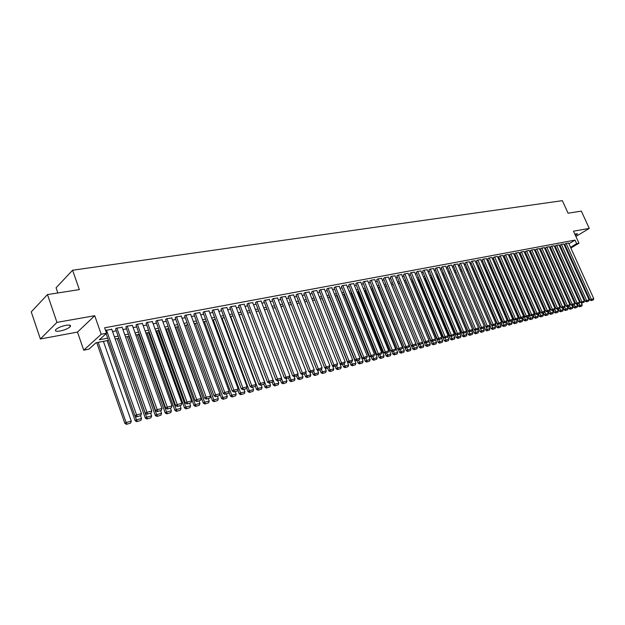 <?xml version="1.0" encoding="UTF-8"?>
<svg xmlns="http://www.w3.org/2000/svg" width="625" height="625" viewBox="0 0 625 625"><rect width="100%" height="100%" fill="white"/><g stroke="black" fill="none" stroke-linecap="round" stroke-linejoin="round"><path stroke-width="0.94" d="M60.086 331.023C64.734 330.016 68.094 328.578 70.164 326.734C71.234 325.203 69.82 324.734 65.914 325.312C61.266 326.305 57.883 327.734 55.781 329.594C54.695 331.148 56.133 331.625 60.086 331.023M575.445 235.469L577.594 233.82L574.797 234.047M108.461 340.352L95.992 342.797L88.992 349.117L83.734 350.172L101.211 334.266L106.555 333.25L99.312 339.797L107.695 338.164M77.492 332.078L94.727 315.711L56.961 322.375L47.477 294.578L31.25 311.891L40.375 338.977L77.492 332.078L83.734 350.172M57.844 292.961L56.07 287.789L72.594 270.234L562.352 200.656L568.07 213.203L581.344 211.125L589.273 228.406L573.5 231.188L578.977 243.219L570.844 248.062M56.961 322.375L40.375 338.977M575.906 236.477L589.273 228.406M111.773 329.305L105.562 330.414M122.148 327.344L116.367 328.141L115.664 329.133M132.375 325.414L126.672 326.203L125.961 327.195M142.453 323.508L136.836 324.289L136.102 325.273M152.383 321.633L146.844 322.406L146.094 323.391M162.164 319.781L156.711 320.547L155.945 321.531M171.805 317.961L166.43 318.719L165.648 319.695M181.312 316.164L176.016 316.914L175.219 317.891M190.688 314.391L185.461 315.133L184.648 316.109M199.922 312.648L194.773 313.383L193.945 314.352M209.039 310.93L203.961 311.656L203.117 312.617M218.023 309.227L213.016 309.945L212.156 310.914M226.883 307.555L221.945 308.266L221.078 309.227M235.617 305.906L230.75 306.609L229.867 307.57M244.242 304.281L239.438 304.977L238.547 305.93M252.75 302.672L248.008 303.359L247.102 304.312M261.141 301.086L256.461 301.766L255.547 302.719M269.414 299.523L264.805 300.195L263.875 301.141M277.586 297.984L273.039 298.648L272.102 299.594M285.648 296.461L281.156 297.117L280.211 298.062M293.609 294.961L289.172 295.609L288.219 296.547M301.461 293.477L297.086 294.125L296.117 295.055M309.211 292.016L304.898 292.648L303.922 293.578M316.867 290.57L312.602 291.203L311.617 292.125M324.422 289.141L320.219 289.766L319.219 290.695M331.883 287.734L327.727 288.352L326.727 289.273M339.25 286.344L335.148 286.953L334.141 287.875M346.523 284.977L342.477 285.578L341.453 286.492M353.711 283.617L349.711 284.219L348.688 285.125M360.805 282.281L356.859 282.867L355.82 283.781M367.812 280.953L363.914 281.539L362.875 282.445M374.742 279.648L370.883 280.227L369.836 281.133M381.578 278.359L377.773 278.93L376.719 279.836M388.336 277.086L384.578 277.656L383.516 278.547M395.016 275.828L391.297 276.391L390.234 277.281M401.609 274.578L397.938 275.141L396.867 276.023M408.133 273.352L404.508 273.898L403.43 274.789M414.578 272.133L410.992 272.68L409.906 273.562M420.945 270.938L417.398 271.477L416.312 272.352M427.234 269.75L423.734 270.281L422.641 271.156M433.461 268.57L430 269.102L428.898 269.977M439.609 267.414L436.188 267.938L435.086 268.812M445.688 266.266L442.305 266.789L441.195 267.656M451.703 265.133L448.352 265.648L447.242 266.516M457.641 264.016L454.336 264.523L453.219 265.383M463.516 262.906L460.25 263.406L459.133 264.266M469.328 261.812L466.094 262.305L464.977 263.164M475.078 260.727L471.875 261.219L470.75 262.07M480.758 259.656L477.594 260.141L476.469 260.992M486.375 258.594L483.25 259.078L482.117 259.93M491.937 257.547L488.844 258.023L487.711 258.867M497.438 256.508L494.375 256.984L493.234 257.828M502.875 255.484L499.852 255.953L498.703 256.797M508.258 254.469L505.266 254.938L504.117 255.773M513.578 253.469L510.617 253.93L509.469 254.758M518.844 252.477L515.914 252.93L514.766 253.758M524.055 251.492L521.156 251.945L520.008 252.773M529.219 250.516L526.344 250.969L525.188 251.789M534.32 249.555L531.477 250L530.32 250.82M539.367 248.602L536.562 249.047L535.398 249.867M544.367 247.664L541.586 248.094L540.422 248.914M549.312 246.734L546.562 247.164L545.398 247.977M554.203 245.805L551.484 246.234L550.312 247.047M559.047 244.898L556.359 245.32L555.188 246.125M563.844 243.992L561.18 244.406L560.008 245.219M568.906 243.781L575.016 240.109L104.641 327.797L106.555 333.25M112.555 331.523L116.258 330.82M122.93 329.547L126.555 328.859M133.156 327.602L136.695 326.93M143.234 325.688L146.688 325.031M153.164 323.805L156.531 323.164M162.945 321.938L166.234 321.312M172.594 320.109L175.805 319.492M182.094 318.297L185.234 317.703M191.469 316.516L194.531 315.938M200.711 314.758L203.703 314.188M209.82 313.031L212.742 312.469M218.805 311.32L221.656 310.773M227.664 309.633L230.453 309.102M236.406 307.969L239.125 307.453M245.023 306.336L247.68 305.828M253.531 304.719L256.125 304.219M261.922 303.117L264.453 302.641M270.195 301.547L272.672 301.078M278.367 299.992L280.781 299.531M286.43 298.461L288.789 298.008M294.383 296.945L296.688 296.508M302.234 295.453L304.484 295.023M309.992 293.977L312.188 293.562M317.641 292.523L319.789 292.117M325.195 291.086L327.289 290.688M332.656 289.672L334.703 289.281M340.023 288.266L342.016 287.891M347.297 286.883L349.242 286.516M354.484 285.516L356.383 285.156M361.578 284.172L363.43 283.82M368.586 282.836L370.398 282.492M375.508 281.523L377.273 281.188M382.344 280.219L384.07 279.891M389.102 278.938L390.781 278.617M395.781 277.664L397.422 277.352M402.375 276.414L403.977 276.109M408.891 275.172L410.453 274.875M415.336 273.945L416.859 273.656M421.703 272.734L423.187 272.453M427.992 271.539L429.445 271.266M434.211 270.359L435.625 270.086M440.359 269.188L441.742 268.93M446.438 268.031L447.781 267.781M452.445 266.891L453.758 266.641M458.391 265.758L459.664 265.516M464.266 264.641L465.508 264.406M470.07 263.539L471.281 263.312M475.82 262.445L477 262.219M481.5 261.367L482.648 261.148M487.117 260.297L488.234 260.086M492.68 259.242L493.766 259.031M498.172 258.195L499.234 257.992M503.609 257.164L504.641 256.969M508.992 256.141L509.992 255.945M514.312 255.125L515.289 254.938M519.578 254.125L520.523 253.945M524.789 253.133L525.711 252.961M529.945 252.156L530.836 251.984M535.039 251.188L535.914 251.016M540.094 250.227L540.938 250.062M545.086 249.273L545.906 249.117M550.031 248.336L550.828 248.18M554.922 247.406L555.695 247.258M559.766 246.484L560.516 246.344M564.562 245.57L565.289 245.43M568.594 243.094L565.953 243.508L564.781 244.313M94.727 315.711L101.211 334.266M575.016 240.109L576.633 243.664L578.977 243.219M47.477 294.578L79.336 289.602L72.594 270.234M562.773 251.344L562.023 251.492M557.961 252.289L557.188 252.438M553.102 253.242L552.305 253.398M548.188 254.203L547.367 254.359M543.219 255.172L542.375 255.336M538.203 256.156L537.336 256.328M533.133 257.148L532.242 257.328M528.016 258.156L527.094 258.336M522.836 259.172L521.891 259.352M517.602 260.195L516.633 260.383M512.312 261.227L511.312 261.422L535.695 316.805L538.258 316.141L537.875 317.461L535.508 318.242L537.875 317.461M506.969 262.273L505.945 262.477M501.57 263.336L500.508 263.539M496.109 264.406L495.023 264.617M490.586 265.484L489.469 265.703M485.008 266.578L483.859 266.805M479.359 267.688L478.18 267.914M473.656 268.805L472.445 269.039M467.883 269.938L466.641 270.18M462.047 271.078L460.773 271.328M456.148 272.234L454.844 272.492M450.18 273.406L448.836 273.664M444.141 274.586L442.766 274.852M438.039 275.781L436.625 276.055M431.859 276.992L430.414 277.273M425.609 278.219L424.125 278.508M419.289 279.453L417.766 279.75M412.891 280.711L411.328 281.016M406.422 281.977L404.82 282.289M399.867 283.258L398.227 283.578M393.242 284.555L391.562 284.891M386.531 285.875L384.812 286.211M379.742 287.203L377.977 287.547M372.867 288.547L371.062 288.906M365.914 289.914L364.062 290.273M358.867 291.289L356.969 291.664M351.742 292.688L349.797 293.07M344.516 294.102L342.523 294.492M337.211 295.539L335.164 295.938M329.805 296.984L327.711 297.398M322.305 298.453L320.164 298.875M314.711 299.945L312.516 300.375M307.023 301.453L304.773 301.891M299.227 302.977L296.922 303.43M291.336 304.523L288.977 304.984M283.336 306.094L280.922 306.562M275.227 307.68L272.758 308.164M267.016 309.289L264.484 309.781M258.695 310.922L256.102 311.43M250.258 312.57L247.602 313.094M241.703 314.25L238.984 314.781M233.039 315.945L230.25 316.492M224.25 317.664L221.398 318.227M215.336 319.414L212.414 319.984M206.305 321.18L203.312 321.766M197.141 322.977L194.078 323.578M187.844 324.797L184.711 325.414M178.422 326.648L175.211 327.273M168.859 328.516L165.57 329.164M159.156 330.422L155.789 331.078M149.312 332.352L145.867 333.023M139.328 334.305L135.797 335M129.188 336.289L125.57 337M118.906 338.305L115.195 339.031M562.344 252.195L562.984 251.812M567.406 250.109L566.781 250.484M563.32 252.547L562.672 252.93M570.508 247.32L576.633 243.664M114.43 336.859L118.141 336.141M124.805 334.844L128.43 334.141M135.031 332.859L138.562 332.172M145.102 330.898L148.555 330.227M155.031 328.969L158.398 328.32M164.812 327.07L168.102 326.43M174.453 325.195L177.664 324.578M183.953 323.352L187.086 322.742M193.32 321.531L196.383 320.938M202.555 319.742L205.547 319.156M211.664 317.969L214.586 317.398M220.648 316.227L223.5 315.672M229.5 314.508L232.289 313.961M238.234 312.805L240.961 312.281M246.852 311.133L249.508 310.617M255.352 309.484L257.945 308.977M263.742 307.852L266.273 307.359M272.016 306.25L274.492 305.766M280.18 304.664L282.594 304.195M288.234 303.094L290.594 302.641M296.188 301.555L298.492 301.102M304.039 300.023L306.289 299.586M311.789 298.523L313.984 298.094M319.438 297.039L321.578 296.617M326.984 295.57L329.078 295.164M334.438 294.117L336.484 293.727M341.805 292.688L343.797 292.305M349.07 291.281L351.016 290.898M356.25 289.883L358.148 289.516M363.344 288.508L365.195 288.148M370.344 287.148L372.156 286.797M377.258 285.805L379.031 285.461M384.094 284.477L385.82 284.141M390.852 283.164L392.531 282.836M397.516 281.867L399.156 281.547M404.109 280.586L405.711 280.273M410.625 279.32L412.188 279.016M417.062 278.07L418.586 277.773M423.422 276.836L424.906 276.547M429.711 275.617L431.156 275.336M435.93 274.406L437.336 274.133M442.07 273.211L443.445 272.945M448.141 272.031L449.484 271.773M454.148 270.867L455.453 270.617M460.086 269.711L461.359 269.469M465.953 268.578L467.195 268.336M471.758 267.445L472.969 267.211M477.5 266.328L478.68 266.102M483.172 265.227L484.32 265.008M488.789 264.141L489.906 263.922M494.344 263.062L495.43 262.852M499.836 261.992L500.891 261.789M505.266 260.938L506.297 260.734M510.641 259.891L511.641 259.703M515.961 258.859L516.93 258.672M521.219 257.836L522.164 257.656M526.422 256.828L527.344 256.648M531.57 255.828L532.469 255.656M536.672 254.836L537.539 254.672M541.711 253.859L542.555 253.695M546.703 252.891L547.523 252.727M551.641 251.93L552.438 251.773M556.531 250.977L557.305 250.828M561.375 250.039L562.117 249.891M566.164 249.109L566.891 248.969M568.562 243.016L593.75 298.594L589.961 299.969L591.18 300.594L593.391 299.859L591.18 300.594M564.75 244.234L589.961 299.969M566.188 243.469L591.758 300.281M593.391 299.859L593.75 298.594M577.492 304.094L578.43 306.18L579.859 305.414L579.039 303.586M581.281 302.773L582.195 304.805L581.836 306.062L579.633 306.797L581.836 306.062M580.203 306.492L579.859 305.414L582.195 304.805M579.633 306.797L578.43 306.18M563.812 243.914L589.078 299.781L585.258 301.172L586.484 301.797L588.711 301.055L586.484 301.797M559.977 245.141L585.258 301.172M561.422 244.367L587.062 301.477M588.711 301.055L589.078 299.781M559.016 244.812L584.352 300.984L580.516 302.375L581.742 303.008L583.992 302.266L581.742 303.008M555.148 246.047L580.516 302.375M556.602 245.273L582.328 302.688M583.992 302.266L584.352 300.984M554.172 245.727L579.586 302.195L575.719 303.602L576.945 304.234L579.219 303.484L576.945 304.234M550.281 246.969L575.719 303.602M551.727 246.188L577.531 303.914M579.219 303.484L579.586 302.195M549.273 246.648L574.758 303.422L570.867 304.836L572.109 305.469L574.391 304.719L572.109 305.469M545.359 247.891L570.867 304.836M546.805 247.117L572.695 305.156M574.391 304.719L574.758 303.422M572.781 305.297L573.727 307.398L575.156 306.625L574.312 304.758M576.641 304.078L577.516 306.016L577.156 307.281L574.93 308.016L577.156 307.281M575.5 307.711L575.156 306.625L577.516 306.016M574.93 308.016L573.727 307.398M568.023 306.516L568.969 308.625L570.398 307.852L569.531 305.922M571.953 305.391L572.781 307.234L572.422 308.508L570.18 309.25L572.422 308.508M570.75 308.938L570.398 307.852L572.781 307.234M570.18 309.25L568.969 308.625M563.219 307.75L564.164 309.867L565.594 309.094L564.656 307M540.383 248.828L565.969 306.086L567.211 306.727L569.516 305.969L567.211 306.727L568 308.469L567.633 309.75L565.375 310.492L567.633 309.75M565.953 310.188L565.594 309.094L568 308.469M565.375 310.492L564.164 309.867M558.359 308.992L559.305 311.125L560.734 310.344L559.734 308.086M562.391 307.961L563.172 309.719L562.805 311L560.531 311.75L562.805 311M561.102 311.445L560.734 310.344L563.172 309.719M560.531 311.75L559.305 311.125M544.328 247.578L569.891 304.664L565.969 306.086M541.836 248.047L567.797 306.406M569.516 305.969L569.891 304.664M553.445 310.25L554.398 312.391L555.836 311.609L554.758 309.188M557.508 309.211L558.289 310.977L557.922 312.266L555.625 313.023L557.922 312.266M556.203 312.711L555.836 311.609L558.289 310.977M555.625 313.023L554.398 312.391M539.328 248.523L564.969 305.914L561.023 307.344L562.273 307.992L564.594 307.227L562.273 307.992M535.359 249.781L561.023 307.344M536.812 248.992L562.859 307.672M564.594 307.227L564.969 305.914M548.492 311.516L549.445 313.672L550.875 312.891L549.727 310.297M552.57 310.469L553.359 312.25L552.992 313.547L550.68 314.305L552.992 313.547M551.25 313.992L550.875 312.891L553.359 312.25M550.68 314.305L549.445 313.672M534.281 249.469L559.992 307.18L556.023 308.625L557.273 309.266L559.617 308.5L557.273 309.266M530.281 250.734L556.023 308.625M531.734 249.953L557.859 308.945M559.617 308.5L559.992 307.18M543.477 312.797L544.438 314.969L545.867 314.18L544.648 311.414M547.586 311.742L548.383 313.531L548 314.836L545.672 315.609L548 314.836M546.25 315.289L545.867 314.18L548.383 313.531M545.672 315.609L544.438 314.969M529.18 250.43L554.969 308.461L550.961 309.914L552.227 310.562L554.586 309.781L552.227 310.562M525.148 251.703L550.961 309.914M526.602 250.914L552.812 310.242M554.586 309.781L554.969 308.461M538.414 314.094L539.375 316.273L540.812 315.484L539.508 312.539M542.555 313.031L543.344 314.828L542.969 316.141L540.617 316.914L542.969 316.141M541.188 316.602L540.812 315.484L543.344 314.828M540.617 316.914L539.375 316.273M524.023 251.406L549.883 309.75L545.852 311.211L547.117 311.867L549.5 311.086L547.117 311.867M519.969 252.68L545.852 311.211M521.422 251.891L547.703 311.547M549.5 311.086L549.883 309.75M533.297 315.406L534.258 317.594L535.695 316.805L536.078 317.93M537.461 314.336L538.258 316.141M535.508 318.242L534.258 317.594M518.805 252.383L544.75 311.062L540.688 312.531L541.961 313.188L544.359 312.398L541.961 313.188M514.727 253.672L540.688 312.531M516.18 252.883L542.547 312.859M544.359 312.398L544.75 311.062M528.109 316.703L529.086 318.93L530.523 318.141L506.102 262.445M532.32 315.656L533.117 317.469L532.734 318.797L530.344 319.586L532.734 318.797M530.914 319.266L530.523 318.141L533.117 317.469M530.344 319.586L529.086 318.93M513.539 253.375L539.555 312.383L535.469 313.859L536.742 314.523L539.164 313.727L536.742 314.523M509.43 254.672L535.469 313.859M510.883 253.875L537.336 314.195M539.164 313.727L539.555 312.383M522.867 318.008L523.867 320.281L525.305 319.484L500.805 263.484M527.117 316.984L527.922 318.812L527.531 320.141L525.125 320.938L527.531 320.141M525.695 320.617L525.305 319.484L527.922 318.812M525.125 320.938L523.867 320.281M508.219 254.375L534.305 313.719L530.195 315.203L531.477 315.867L533.914 315.07L531.477 315.867M504.078 255.68L530.195 315.203M505.531 254.883L532.062 315.547M533.914 315.07L534.305 313.719M517.57 319.32L518.586 321.648L520.023 320.852L495.461 264.531M521.867 318.328L522.664 320.164L522.273 321.508L519.852 322.305L522.273 321.508M520.422 321.984L520.023 320.852L522.664 320.164M519.852 322.305L518.586 321.648M502.836 255.391L529 315.062L524.859 316.562L526.148 317.234L528.609 316.43L526.148 317.234M498.664 256.703L524.859 316.562M500.125 255.898L526.734 316.906M528.609 316.43L529 315.062M512.211 320.656L513.242 323.023L514.68 322.227L490.047 265.594M516.555 319.688L517.359 321.539L516.961 322.883L514.516 323.688L516.961 322.883M515.094 323.367L514.68 322.227L517.359 321.539M514.516 323.688L513.242 323.023M497.398 256.414L523.641 316.43L519.461 317.938L520.758 318.609L523.242 317.797L520.758 318.609M493.195 257.734L519.461 317.938M494.656 256.93L521.344 318.281M523.242 317.797L523.641 316.43M480.719 259.555L507.188 320.617L506.781 322.008L504.234 322.844L506.781 322.008L507.852 324.422L509.289 323.617L484.586 266.664M511.188 321.062L511.992 322.922L511.594 324.273L509.125 325.086L511.594 324.273M509.703 324.766L509.289 323.617L511.992 322.922M509.125 325.086L507.852 324.422M491.898 257.453L518.219 317.812L514.008 319.328L515.312 320.008L517.812 319.188L515.312 320.008M487.664 258.773L514.008 319.328M489.125 257.969L515.898 319.68M517.812 319.188L518.219 317.812M501.25 323.18L502.391 325.828L503.828 325.023L479.063 267.742M505.758 322.453L506.562 324.32L506.164 325.68L503.672 326.5L506.164 325.68M504.25 326.18L503.828 325.023L506.562 324.32M503.672 326.5L502.391 325.828M486.336 258.5L512.734 319.203L508.5 320.734L509.805 321.414L512.328 320.594L509.805 321.414M482.078 259.828L508.5 320.734M483.531 259.023L510.391 321.086M512.328 320.594L512.734 319.203M495.641 324.391L496.875 327.258L498.312 326.445L473.477 268.836M500.266 323.852L501.078 325.734L500.68 327.109L498.164 327.93L500.68 327.109M498.742 327.609L498.312 326.445L501.078 325.734M498.164 327.93L496.875 327.258M476.422 260.891L502.922 322.156L507.188 320.617M477.883 260.086L504.82 322.508M502.922 322.156L504.234 322.844M489.977 325.617L491.305 328.695L492.742 327.891L467.828 269.945M494.719 325.273L495.531 327.164L495.125 328.547L492.594 329.375L495.125 328.547M493.172 329.055L492.742 327.891L495.531 327.164M492.594 329.375L491.305 328.695M475.031 260.625L501.578 322.047L497.281 323.594L498.602 324.281L501.164 323.445L498.602 324.281M470.711 261.969L497.281 323.594M472.164 261.164L499.188 323.953M501.164 323.445L501.578 322.047M484.25 326.852L485.664 330.156L487.102 329.344L485.914 326.57M489.109 326.711L489.93 328.609L489.516 330L486.961 330.836L489.516 330M487.539 330.516L487.102 329.344L489.93 328.609M486.961 330.836L485.664 330.156M469.281 261.703L495.914 323.484L491.578 325.047L492.906 325.742L495.492 324.898L492.906 325.742M464.93 263.062L491.578 325.047M466.391 262.25L493.492 325.406M495.492 324.898L495.914 323.484M478.453 328.094L479.961 331.625L481.398 330.812L480.258 328.148M483.43 328.141L484.258 330.078L483.844 331.469L481.266 332.312L483.844 331.469M481.844 331.992L481.398 330.812L484.258 330.078M481.266 332.312L479.961 331.625M463.477 262.805L490.172 324.945L485.812 326.516L487.141 327.211L489.758 326.359L487.141 327.211M459.086 264.164L485.812 326.516M460.547 263.352L487.734 326.883M489.758 326.359L490.172 324.945M448.883 273.656L474.195 333.117L475.633 332.297L474.547 329.758M477.68 329.578L478.523 331.555L478.109 332.961L475.508 333.805L478.109 332.961M476.086 333.484L475.633 332.297L478.523 331.555M475.508 333.805L474.195 333.117M457.594 263.906L484.375 326.422L479.977 328L481.313 328.703L483.953 327.844L481.313 328.703M453.172 265.273L479.977 328M454.633 264.469L481.906 328.367M483.953 327.844L484.375 326.422M442.984 274.812L468.367 334.625L469.805 333.805L468.773 331.375M471.867 331.023L472.727 333.047L472.305 334.461L469.68 335.32L472.305 334.461M470.258 334.992L469.805 333.805L472.727 333.047M469.68 335.32L468.367 334.625M451.656 265.023L478.508 327.914L474.078 329.508L475.422 330.211L478.078 329.352L475.422 330.211M447.195 266.406L474.078 329.508M448.656 265.594L476.008 329.875M478.078 329.352L478.508 327.914M437.016 275.984L462.469 336.148L463.906 335.328L462.93 333.016M465.984 332.492L466.859 334.562L466.438 335.984L463.789 336.844L466.438 335.984M464.367 336.516L463.906 335.328L466.859 334.562M463.789 336.844L462.469 336.148M445.641 266.156L472.57 329.422L468.109 331.031L469.461 331.742L472.141 330.867L469.461 331.742M441.148 267.547L468.109 331.031M442.609 266.727L470.047 331.406M472.141 330.867L472.57 329.422M430.977 277.164L456.5 337.688L457.938 336.867L457.016 334.68M460.031 333.969L460.93 336.094L460.5 337.523L457.836 338.391L460.5 337.523M458.406 338.062L457.938 336.867L460.93 336.094M457.836 338.391L456.5 337.688M439.562 267.305L466.57 330.953L462.07 332.57L463.43 333.281L466.133 332.406L463.43 333.281M435.039 268.695L462.07 332.57M436.492 267.883L464.016 332.945M466.133 332.406L466.57 330.953M424.875 278.359L450.469 339.25L451.906 338.422L451.039 336.367M453.961 335.344L454.93 337.641L454.5 339.078L451.805 339.953L454.5 339.078M452.383 339.625L451.906 338.422L454.93 337.641M451.805 339.953L450.469 339.25M433.414 268.461L460.492 332.5L455.961 334.125L457.328 334.844L460.055 333.961L457.328 334.844M428.852 269.859L455.961 334.125M430.305 269.047L457.914 334.508M460.055 333.961L460.492 332.5M427.187 269.633L454.352 334.062L449.781 335.703L451.148 336.422L453.906 335.531L451.148 336.422M422.594 271.039L449.781 335.703M424.047 270.219L451.734 336.086M453.906 335.531L454.352 334.062M420.891 270.812L448.133 335.641L443.523 337.297L444.898 338.023L447.688 337.125L444.898 338.023M416.258 272.234L443.523 337.297M417.719 271.414L445.492 337.68M447.688 337.125L448.133 335.641M418.703 279.57L444.367 340.828L445.797 340L444.969 338.008M447.813 336.703L448.859 339.203L448.422 340.648L445.711 341.539L448.422 340.648M446.281 341.211L445.797 340L448.859 339.203M445.711 341.539L444.367 340.828M412.461 280.797L438.188 342.422L439.625 341.586L438.789 339.586M441.586 338.078L442.719 340.789L442.281 342.242L439.539 343.141L442.281 342.242M440.117 342.805L439.625 341.586L442.719 340.789M439.539 343.141L438.188 342.422M406.141 282.031L431.945 344.031L433.375 343.203L432.539 341.188M435.289 339.469L436.508 342.391L436.062 343.859L433.297 344.758L436.062 343.859M433.875 344.422L433.375 343.203L436.508 342.391M433.297 344.758L431.945 344.031M414.523 272.016L441.836 337.242L437.195 338.906L438.578 339.641L441.391 338.734L438.578 339.641M409.859 273.445L437.195 338.906M411.312 272.617L439.164 339.297M441.391 338.734L441.836 337.242M399.75 283.281L425.625 345.664L427.055 344.828L426.211 342.805M428.914 340.867L430.227 344.016L429.781 345.484L426.984 346.398L429.781 345.484M427.562 346.062L427.055 344.828L430.227 344.016M426.984 346.398L425.625 345.664M408.078 273.227L435.469 338.859L430.797 340.539L432.18 341.281L435.016 340.359L432.18 341.281M403.375 274.664L430.797 340.539M404.828 273.844L432.766 340.938M435.016 340.359L435.469 338.859M417.812 343.898L419.227 347.32L420.656 346.484L419.812 344.445M422.469 342.281L423.867 345.656L423.414 347.133L420.602 348.055L423.414 347.133M421.172 347.719L420.656 346.484L423.867 345.656M420.602 348.055L419.227 347.32M401.562 274.453L429.031 340.5L424.312 342.195L425.703 342.938L428.57 342.008L425.703 342.938M396.812 275.898L424.312 342.195M398.273 275.078L426.297 342.594M428.57 342.008L429.031 340.5M411.406 345.719L412.758 348.992L414.188 348.148L413.344 346.102M391.648 284.867L417.43 347.312L416.977 348.805L414.133 349.727L416.977 348.805M414.703 349.391L414.188 348.148L417.43 347.312M414.133 349.727L412.758 348.992M394.961 275.695L422.508 342.164L417.75 343.867L419.156 344.609L422.039 343.68L419.156 344.609M390.18 277.148L417.75 343.867M391.633 276.328L419.742 344.266M422.039 343.68L422.508 342.164M404.93 347.562L406.211 350.688L407.633 349.844L406.789 347.773M385.07 286.156L410.922 348.992L410.461 350.492L407.594 351.43L410.461 350.492M408.164 351.086L407.633 349.844L410.922 348.992M407.594 351.43L406.211 350.688M388.281 276.953L415.906 343.844L411.109 345.555L412.516 346.312L415.438 345.367L412.516 346.312M383.461 278.414L411.109 345.555M384.914 277.586L413.102 345.961M415.438 345.367L415.906 343.844M398.367 349.43L399.578 352.398L401.008 351.555L400.156 349.477M378.406 287.461L404.328 350.695L403.867 352.203L400.969 353.141L403.867 352.203M401.539 352.805L401.008 351.555L404.328 350.695M400.969 353.141L399.578 352.398M381.523 278.227L409.219 345.539L404.391 347.273L405.805 348.031L408.75 347.078L405.805 348.031M376.664 279.695L404.391 347.273M378.117 278.867L406.391 347.68M408.75 347.078L409.219 345.539M391.727 351.32L392.875 354.133L394.297 353.281L393.445 351.195M371.672 288.781L397.664 352.414L397.195 353.93L394.266 354.883L397.195 353.93M394.836 354.547L394.297 353.281L397.664 352.414M394.266 354.883L392.875 354.133M374.688 279.516L402.453 347.266L397.578 349.008L399.008 349.766L401.977 348.812L399.008 349.766M369.781 280.992L397.578 349.008M371.234 280.164L399.586 349.422M401.977 348.812L402.453 347.266M385.008 353.234L386.078 355.883L387.5 355.039L386.648 352.93M364.852 290.117L390.906 354.156L390.438 355.688L387.484 356.641L390.438 355.688M388.055 356.305L387.5 355.039L390.906 354.156M387.484 356.641L386.078 355.883M367.758 280.82L395.602 349.008L390.688 350.758L392.125 351.531L395.125 350.562L392.125 351.531M362.82 282.305L390.688 350.758M364.266 281.477L392.703 351.18M395.125 350.562L395.602 349.008M378.172 355.102L379.211 357.664L380.625 356.812L379.773 354.688M357.945 291.477L384.078 355.922L383.602 357.461L380.617 358.422L383.602 357.461M381.188 358.086L380.625 356.812L384.078 355.922M380.617 358.422L379.211 357.664M360.75 282.141L388.672 350.773L383.711 352.539L385.148 353.312L388.188 352.336L385.148 353.312M355.766 283.641L383.711 352.539M357.211 282.805L385.734 352.961M388.188 352.336L388.672 350.773M371.211 356.883L372.25 359.461L373.664 358.602L372.805 356.477M350.961 292.844L377.156 357.703L376.68 359.25L373.664 360.227L376.68 359.25M374.234 359.883L373.664 358.602L377.156 357.703M373.664 360.227L372.25 359.461M353.648 283.477L381.648 352.555L376.648 354.344L378.094 355.117L381.156 354.133L378.094 355.117M348.625 284.984L376.648 354.344M350.07 284.148L378.68 354.766M381.156 354.133L381.648 352.555M364.164 358.688L365.203 361.281L366.617 360.422L365.758 358.273M343.891 294.227L370.156 359.508L369.664 361.07L366.625 362.055L369.664 361.07M367.195 361.711L366.617 360.422L370.156 359.508M366.625 362.055L365.203 361.281M346.469 284.828L374.531 354.367L369.492 356.164L370.945 356.945L374.039 355.953L370.945 356.945M341.398 286.344L369.492 356.164M342.836 285.508L371.531 356.594M374.039 355.953L374.531 354.367M357.023 360.508L358.07 363.125L359.484 362.266L358.617 360.102M336.727 295.633L363.062 361.344L362.57 362.906L359.5 363.898L362.57 362.906M360.07 363.555L359.484 362.266L363.062 361.344M359.5 363.898L358.07 363.125M339.188 286.195L367.336 356.203L362.25 358.008L363.711 358.805L366.836 357.797L363.711 358.805M334.078 287.727L362.25 358.008M335.516 286.891L364.289 358.445M366.836 357.797L367.336 356.203M349.797 362.359L350.844 364.992L352.258 364.125L351.391 361.953M329.484 297.047L355.883 363.195L355.383 364.773L352.281 365.773L355.383 364.773M352.852 365.43L352.258 364.125L355.883 363.195M352.281 365.773L350.844 364.992M331.82 287.586L360.039 358.055L354.914 359.883L356.375 360.68L359.531 359.664L356.375 360.68M326.664 289.117L354.914 359.883M328.102 288.281L356.953 360.32M359.531 359.664L360.039 358.055M342.484 364.234L343.531 366.883L344.938 366.016L344.07 363.828L344.648 363.469L341.43 364.5L344.078 363.828M322.141 298.484L348.609 365.07L348.109 366.656L344.977 367.672L348.109 366.656M345.539 367.32L344.938 366.016L348.609 365.07M344.977 367.672L343.531 366.883M324.359 288.984L352.648 359.938L347.477 361.773L348.953 362.578L352.141 361.555L348.953 362.578M319.156 290.531L347.477 361.773M320.594 289.695L349.531 362.219M352.141 361.555L352.648 359.938M335.07 366.133L336.125 368.797L337.531 367.93L336.641 365.672M311.555 291.969L341.242 366.969L340.742 368.57L337.578 369.586L340.742 368.57M338.141 369.242L337.531 367.93L341.242 366.969M337.578 369.586L336.125 368.797M316.805 290.414L345.164 361.844L339.945 363.695L341.43 364.5M312.984 291.125L342.008 364.148M344.648 363.469L345.164 361.844M327.562 368.047L328.625 370.734L330.023 369.867L329.109 367.547M332.555 365.766L333.789 368.891L333.273 370.5L330.078 371.531L333.273 370.5M330.641 371.188L330.023 369.867L333.789 368.891M330.078 371.531L328.625 370.734M309.148 291.852L337.586 363.766L332.32 365.641L333.812 366.453L337.062 365.406L333.812 366.453M303.852 293.414L332.32 365.641M305.281 292.578L334.383 366.094M337.062 365.406L337.586 363.766M319.961 369.992L321.023 372.695L322.414 371.828L321.477 369.438M325.062 367.867L326.234 370.844L325.719 372.461L322.484 373.5L325.719 372.461M323.047 373.156L322.414 371.828L326.234 370.844M322.484 373.5L321.023 372.695M301.398 293.312L329.898 365.727L324.594 367.609L326.086 368.43L329.375 367.375L326.086 368.43M296.055 294.891L324.594 367.609M297.477 294.047L326.664 368.07M329.375 367.375L329.898 365.727M312.258 371.969L313.32 374.688L314.711 373.812L313.727 371.281M317.477 370L318.578 372.82L318.055 374.445L314.797 375.5L318.055 374.445M315.352 375.148L314.711 373.812L318.578 372.82M314.797 375.5L313.32 374.688M293.539 294.789L322.117 367.703L316.758 369.602L318.266 370.43L321.586 369.367L318.266 370.43M288.148 296.375L316.758 369.602M289.57 295.539L318.836 370.07M321.586 369.367L322.117 367.703M304.461 373.961L305.523 376.703L306.906 375.828L305.82 373.023M309.789 372.164L310.828 374.82L310.297 376.461L307.008 377.523L310.297 376.461M307.562 377.172L306.906 375.828L310.828 374.82M307.008 377.523L305.523 376.703M285.578 296.289L314.227 369.711L308.82 371.625L310.336 372.461L313.695 371.383L310.336 372.461M280.141 297.883L308.82 371.625M281.562 297.047L310.906 372.102M313.695 371.383L314.227 369.711M296.555 375.984L297.617 378.742L299 377.867L297.812 374.789M302.008 374.352L302.969 376.844L302.438 378.5L299.109 379.57L302.438 378.5M299.664 379.219L299 377.867L302.969 376.844M299.109 379.57L297.617 378.742M277.516 297.805L306.234 371.742L300.781 373.68L302.297 374.516L305.695 373.43L302.297 374.516M272.031 299.414L300.781 373.68M273.445 298.57L302.867 374.156M305.695 373.43L306.234 371.742M288.547 378.039L289.609 380.812L290.992 379.938L289.703 376.578M294.117 376.578L295.008 378.898L294.477 380.562L291.109 381.641L294.477 380.562M291.664 381.289L290.992 379.938L295.008 378.898M291.109 381.641L289.609 380.812M269.344 299.344L298.133 373.805L292.625 375.758L294.156 376.602L297.586 375.508L294.156 376.602M263.805 300.961L292.625 375.758M265.219 300.117L294.719 376.234M297.586 375.508L298.133 373.805M280.43 380.109L281.5 382.914L282.875 382.031L281.477 378.383M286.062 378.672L286.945 380.977L286.406 382.656L283 383.742L286.406 382.656M283.555 383.391L282.875 382.031L286.945 380.977M283 383.742L281.5 382.914M261.062 300.906L289.922 375.898L284.367 377.859L285.898 378.711L289.367 377.609L285.898 378.711M255.477 302.531L284.367 377.859M256.883 301.688L286.469 378.352M289.367 377.609L289.922 375.898M272.18 382.164L273.273 385.039L274.641 384.148L273.141 380.211M277.883 380.766L278.773 383.086L278.227 384.773L274.789 385.875L278.227 384.773M275.336 385.523L274.641 384.148L278.773 383.086M274.789 385.875L273.273 385.039M252.672 302.484L281.594 378.016L277.391 379.086L275.984 380L277.531 380.852L281.039 379.734L277.531 380.852M247.031 304.117L275.984 380M248.438 303.281L278.094 380.492M281.039 379.734L281.594 378.016M263.812 384.227L264.938 387.188L266.305 386.305L239.172 314.742M269.602 382.883L270.484 385.227L269.938 386.922L266.461 388.039L269.938 386.922M267.008 387.68L266.305 386.305L270.484 385.227M266.461 388.039L264.938 387.188M244.164 304.086L273.156 380.164L268.891 381.242L267.492 382.164L269.047 383.023L272.594 381.898L269.047 383.023M238.469 305.734L267.492 382.164M239.875 304.891L269.609 382.656M272.594 381.898L273.156 380.164M255.336 386.312L256.492 389.375L257.852 388.484L230.656 316.414M261.203 385.031L262.094 387.391L261.531 389.102L258.023 390.227L261.531 389.102M258.562 389.875L257.852 388.484L262.094 387.391M258.023 390.227L256.492 389.375M235.547 305.703L264.602 382.336L260.273 383.438L258.883 384.359L260.445 385.227L264.031 384.086L260.445 385.227M229.797 307.367L258.883 384.359M231.188 306.523L261.008 384.859M264.031 384.086L264.602 382.336M246.656 388.203L247.93 391.586L249.281 390.695L222.031 318.102M252.688 387.211L253.578 389.586L253.016 391.312L249.461 392.445L253.016 391.312M250.008 392.094L249.281 390.695L253.578 389.586M249.461 392.445L247.93 391.586M226.805 307.352L255.922 384.547L251.539 385.664L250.156 386.578L251.727 387.461L255.344 386.305L251.727 387.461M221 309.023L250.156 386.578M222.391 308.18L252.281 387.094M255.344 386.305L255.922 384.547M237.852 390.109L239.242 393.828L240.594 392.938L213.281 319.812M244.055 389.422L244.953 391.812L244.383 393.547L240.789 394.695L244.383 393.547M241.328 394.336L240.594 392.938L244.953 391.812M240.789 394.695L239.242 393.828M217.945 309.023L247.125 386.781L242.68 387.914L241.297 388.836L242.875 389.719L246.539 388.555L242.875 389.719M212.078 310.703L241.297 388.836M213.461 309.859L243.43 389.352M246.539 388.555L247.125 386.781M228.93 392.031L230.437 396.109L231.781 395.211L204.414 321.555M235.305 391.656L236.203 394.07L235.625 395.82L231.992 396.977L235.625 395.82M232.531 396.617L231.781 395.211L236.203 394.07M231.992 396.977L230.437 396.109M208.953 310.711L238.203 389.055L233.695 390.203L232.32 391.125L233.906 392.016L237.609 390.844L233.906 392.016M203.039 312.398L232.32 391.125M204.414 311.57L234.453 391.648M237.609 390.844L238.203 389.055M219.875 393.977L221.516 398.414L222.852 397.516L195.43 323.312M226.43 393.93L227.328 396.359L226.75 398.117L223.078 399.289L226.75 398.117M223.609 398.93L222.852 397.516L227.328 396.359M223.078 399.289L221.516 398.414M199.844 312.43L229.148 391.359L224.578 392.523L223.211 393.453L224.805 394.344L228.555 393.156L224.805 394.344M193.867 314.125L223.211 393.453M195.242 313.297L225.352 393.977M228.555 393.156L229.148 391.359M184.789 325.398L212.461 400.75L213.789 399.852L186.312 325.102M217.43 396.234L218.336 398.68L217.742 400.453L214.031 401.641L217.742 400.453M214.562 401.281L213.789 399.852L218.336 398.68M214.031 401.641L212.461 400.75M190.602 314.164L219.969 393.695L215.328 394.875L213.969 395.805L215.578 396.711L219.367 395.508L215.578 396.711M184.562 315.875L213.969 395.805M185.93 315.047L216.117 396.336M219.367 395.508L219.969 393.695M175.555 327.211L203.281 403.125L204.602 402.219L177.07 326.914M208.305 398.57L209.211 401.031L208.617 402.82L204.859 404.016L208.617 402.82M205.391 403.656L204.602 402.219L209.211 401.031M204.859 404.016L203.281 403.125M181.227 315.93L210.656 396.062L205.945 397.258L204.594 398.195L206.211 399.102L210.047 397.891L206.211 399.102M175.133 317.656L204.594 398.195M176.492 316.82L206.75 398.734M210.047 397.891L210.656 396.062M166.188 329.039L193.969 405.531L195.281 404.625L167.695 328.75M199.055 400.938L199.953 403.422L199.352 405.219L195.555 406.43L199.352 405.219M196.078 406.07L195.281 404.625L199.953 403.422M195.555 406.43L193.969 405.531M171.719 317.719L201.203 398.469L196.43 399.68L195.086 400.617L196.711 401.539L200.586 400.312L196.711 401.539M165.562 319.453L195.086 400.617M166.914 318.625L197.242 401.164M200.586 400.312L201.203 398.469M156.695 330.906L184.523 407.969L185.828 407.062L158.195 330.609M189.664 403.336L190.57 405.844L189.961 407.656L186.117 408.883L189.961 407.656M186.641 408.516L185.828 407.062L190.57 405.844M186.117 408.883L184.523 407.969M162.078 319.539L191.617 400.906L186.766 402.141L185.43 403.078L187.062 404.008L190.992 402.766L187.062 404.008M155.852 321.281L185.43 403.078M157.195 320.453L187.602 403.633M190.992 402.766L191.617 400.906M147.062 332.789L174.938 410.445L176.234 409.539L148.547 332.5M180.141 405.773L181.047 408.297L180.43 410.125L176.547 411.359L180.43 410.125M177.062 411L176.234 409.539L181.047 408.297M176.547 411.359L174.938 410.445M152.289 321.383L181.883 403.383L176.961 404.633L175.641 405.578L177.281 406.508L181.25 405.25L177.281 406.508M146 323.133L175.641 405.578M147.344 322.312L177.812 406.133M181.25 405.25L181.883 403.383M137.289 334.703L165.211 412.961L166.5 412.047L138.773 334.414M170.477 408.25L171.383 410.789L170.758 412.633L166.828 413.883L170.758 412.633M167.344 413.523L166.5 412.047L171.383 410.789M166.828 413.883L165.211 412.961M142.359 323.25L172.008 405.898L167.016 407.164L165.695 408.109L167.352 409.047L171.367 407.781L167.352 409.047M136.008 325.016L165.695 408.109M137.336 324.195L167.875 408.672M171.367 407.781L172.008 405.898M127.375 336.648L155.344 415.508L156.625 414.602L128.844 336.359M160.672 410.758L161.578 413.32L160.953 415.18L156.969 416.438L160.953 415.18M157.484 416.078L156.625 414.602L161.578 413.32M156.969 416.438L155.344 415.508M132.281 325.148L161.984 408.445L156.914 409.734L155.609 410.68L157.266 411.633L161.336 410.344L157.266 411.633M125.859 326.922L155.609 410.68M127.188 326.102L157.789 411.25M161.336 410.344L161.984 408.445M117.312 338.617L145.336 418.102L146.602 417.18L118.781 338.328M150.703 413.273L151.633 415.883L150.992 417.758L146.969 419.039L150.992 417.758M147.477 418.672L146.602 417.18L151.633 415.883M146.969 419.039L145.336 418.102M122.055 327.07L151.805 411.039L146.656 412.344L145.359 413.289L147.031 414.25L151.148 412.953L147.031 414.25M115.57 328.859L145.359 413.289M116.883 328.047L147.547 413.875M151.148 412.953L151.805 411.039M107.109 340.617L135.172 420.727L136.43 419.805L135.102 416.023M140.578 415.766L141.531 418.492L140.891 420.375L136.812 421.672L140.891 420.375M137.312 421.305L136.43 419.805L141.531 418.492M136.812 421.672L135.172 420.727M111.672 329.023L141.469 413.664L136.242 414.992L134.961 415.945L136.641 416.906L140.812 415.594L136.641 416.906M106.109 333.648L134.961 415.945M106.422 330.016L137.156 416.531M140.812 415.594L141.469 413.664M96.75 342.648L124.852 423.391L126.102 422.469L98.195 342.367M103.398 341.344L131.281 421.133L130.633 423.039L126.508 424.344L130.633 423.039M127.008 423.977L126.102 422.469L131.281 421.133M126.508 424.344L124.852 423.391M70.164 326.734L69.617 325.141"/></g></svg>
